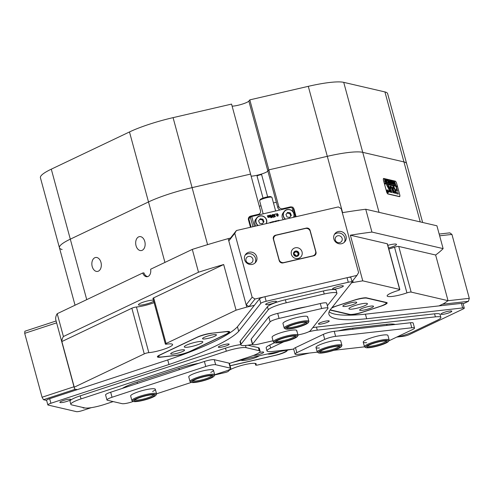 <?xml version="1.0" encoding="UTF-8"?>
<svg xmlns="http://www.w3.org/2000/svg" width="494" height="494" viewBox="0 0 494 494"><rect width="100%" height="100%" fill="white"/><g stroke="black" fill="none" stroke-linecap="round" stroke-linejoin="round"><path stroke-width="0.74" d="M100.967 262.37A7.04 4.705 -96.4 0 0 95.799 257.46A7.04 4.705 -96.4 0 0 92.205 266.538A7.04 4.705 -96.4 0 0 97.374 271.447A7.04 4.705 -96.4 0 0 100.967 262.37M144.791 241.51A7.04 4.705 -96.4 0 0 139.623 236.601A7.04 4.705 -96.4 0 0 136.029 245.685A7.04 4.705 -96.4 0 0 141.198 250.588A7.04 4.705 -96.4 0 0 144.791 241.51M265.834 172.387A9.596 1.606 -15.2 0 1 251.131 176.136A9.596 1.606 -15.2 0 0 260.721 174.283A9.596 1.606 -15.2 0 0 267.872 171.072A9.596 1.606 -15.2 0 1 265.834 172.387M214.705 374.965L224.869 372.612A3.199 0.537 164.8 0 0 228.494 371.161A14.394 2.408 -15.2 0 1 231.717 368.919A14.394 2.408 -15.2 0 1 246.815 364.189A14.394 2.408 -15.2 0 1 256.232 363.948A14.394 2.408 -15.2 0 1 255.75 364.85A3.199 0.537 164.8 0 0 255.645 365.054A3.199 0.537 164.8 0 0 258.189 364.899L309.324 353.062M438.968 305.903L443.945 303.532A199.903 33.419 164.8 0 0 448.033 300.667L411.15 292.09A3.199 0.537 164.8 0 0 406.933 292.886A14.394 2.408 -15.2 0 1 387.148 295.962A14.394 2.408 -15.2 0 1 390.408 293.38A14.394 2.408 -15.2 0 1 397.528 290.7A3.199 0.537 164.8 0 0 399.831 289.533A3.199 0.537 164.8 0 0 399.652 289.422L362.763 280.845A199.903 33.419 164.8 0 0 353.229 282.451L352.753 280.697M406.933 292.886L394.533 247.241A14.394 2.408 -15.2 0 1 388.815 248.982M153.702 301.186A8.157 1.365 -15.2 0 1 152.337 301.964A8.157 1.365 -15.2 0 1 143.779 304.65A8.157 1.365 -15.2 0 1 138.444 304.779A8.157 1.365 -15.2 0 1 140.29 303.322A8.157 1.365 -15.2 0 1 153.424 300.161M387.827 245.351A8.157 1.365 -15.2 0 1 396.509 244.4A8.157 1.365 -15.2 0 1 394.663 245.864A8.157 1.365 -15.2 0 1 388.537 247.976M57.211 313.696L63.411 336.519A199.903 33.419 164.8 0 0 61.861 341.552L74.261 387.197A199.903 33.419 164.8 0 0 74.458 388.482L55.853 320.007A199.903 33.419 -15.2 0 1 57.211 313.696L142.717 272.997A6.397 4.279 -96.4 0 0 147.175 276.714A6.397 4.279 -96.4 0 0 150.621 269.236L192.302 249.396A199.903 33.419 -15.2 0 1 228.172 238.627L246.778 307.095A199.903 33.419 164.8 0 0 236.076 310.176L223.677 264.531A199.903 33.419 164.8 0 0 198.508 272.219L192.302 249.396M147.762 276.584A6.397 4.279 -96.4 0 1 143.896 272.867L142.717 272.997M75.045 305.212L59.434 247.753A47.974 8.021 -15.2 0 1 70.302 239.164A47.974 8.021 164.8 0 0 59.434 247.753A47.974 8.021 164.8 0 0 62.145 249.489M164.934 262.425L148.503 201.941A47.974 8.021 -15.2 0 1 192.092 187.634A47.974 8.021 164.8 0 0 148.503 201.941L70.302 239.164L86.734 299.642M59.434 247.753L40.422 177.766A47.974 8.021 -15.2 0 1 51.29 169.17L70.302 239.164L148.503 201.941L129.484 131.947A47.974 8.021 -15.2 0 1 173.073 117.64L231.556 104.098L250.575 174.092L192.092 187.634L250.575 174.092L260.492 210.611A3.199 3.075 38.3 0 1 259.961 213.297L259.01 214.501A3.199 3.075 -141.7 0 1 258.615 214.915M280.191 209.919A3.199 3.075 -141.7 0 1 277.789 207.591L278.746 206.387L268.822 169.868L267.872 171.072L248.853 101.079A9.596 1.606 -15.2 0 1 241.702 104.296A9.596 1.606 -15.2 0 1 232.112 106.148M342.601 212.63L308.287 86.339L249.803 99.874L268.822 169.868L327.306 156.326A47.974 8.021 -15.2 0 1 362.732 152.343L403.944 161.921A47.974 8.021 -15.2 0 1 406.648 163.65A47.974 8.021 164.8 0 0 403.944 161.921L362.732 152.343A47.974 8.021 164.8 0 0 327.306 156.326L268.822 169.868L267.872 171.072L277.789 207.591M263.166 213.859L259.603 200.731A6.397 1.068 164.8 0 1 259.64 200.527A6.397 1.068 164.8 0 1 259.659 200.496A6.397 1.068 164.8 0 1 265.562 198.001A6.397 1.068 164.8 0 1 271.811 197.223A6.397 1.068 164.8 0 1 271.947 197.372L275.64 210.969M273.454 202.935L276.344 202.262M259.301 206.208L260.986 205.819M250.18 217.218L249.723 217.323A3.199 3.075 38.3 0 0 248.599 217.842M257.664 215.131L258.282 214.359L250.674 216.119L249.723 217.323M258.282 214.359A3.199 3.075 38.3 0 0 259.961 213.297M250.674 216.119A3.199 3.075 -141.7 0 0 248.463 219.867L250.477 227.277M448.033 300.667L435.634 255.015A199.903 33.419 164.8 0 0 443.124 248.612L436.918 225.789L365.733 209.246L371.933 232.069A199.903 33.419 164.8 0 0 350.363 235.2L362.763 280.845M342.311 212.679A199.903 33.419 -15.2 0 1 365.733 209.246M74.458 388.482A199.903 33.419 164.8 0 0 74.637 389.031L77.262 389.643M228.172 238.627L230.457 238.096L236.441 230.525L234.78 233.341L252.144 297.246L255.046 299L356.934 275.411L358.595 272.595L341.231 208.69L338.328 206.937L236.441 230.525M198.508 272.219L63.411 336.519M236.076 310.176L166.083 343.497A3.199 0.537 164.8 0 0 165.354 344.065A3.199 0.537 164.8 0 0 166.676 344.151A14.394 2.408 -15.2 0 1 172.604 344.516A14.394 2.408 -15.2 0 1 164.286 349.104A14.394 2.408 -15.2 0 1 148.824 352.648A3.199 0.537 164.8 0 0 144.26 353.883L131.861 308.231L61.861 341.552M131.861 308.231A3.199 0.537 -15.2 0 1 136.418 307.002L148.824 352.648M154.103 302.649A14.394 2.408 -15.2 0 1 136.418 307.002M165.354 344.065L152.955 298.419A3.199 0.537 -15.2 0 1 153.677 297.851L166.083 343.497M223.677 264.531L153.677 297.851M443.124 248.612L371.933 232.069M399.652 289.422L387.247 243.77L350.363 235.2M387.247 243.77A3.199 0.537 -15.2 0 1 387.426 243.888L399.831 289.533M394.533 247.241A3.199 0.537 -15.2 0 1 398.744 246.444L411.15 292.09M435.634 255.015L398.744 246.444M226.326 331.56A9.917 1.655 -15.2 0 1 229.506 331.665A9.917 1.655 -15.2 0 1 227.475 333.678L189.628 351.691A9.917 1.655 -15.2 0 1 176.136 355.452L160.778 357.181A9.917 1.655 -15.2 0 1 157.45 356.532A9.917 1.655 -15.2 0 1 159.63 355.062L197.477 337.05A9.917 1.655 -15.2 0 1 210.975 333.289L226.326 331.56M255.046 299L249.062 306.57L254.379 305.335L246.778 307.095M144.26 353.883L74.261 387.197M331.974 307.62A9.917 1.655 -15.2 0 1 335.506 306.286L354.396 300.08A9.917 1.655 -15.2 0 1 366.659 297.882L386.604 302.519A9.917 1.655 -15.2 0 1 386.95 302.643A9.917 1.655 -15.2 0 1 380.849 306.231L361.96 312.43A9.917 1.655 -15.2 0 1 349.696 314.629L330.041 310.065M353.229 282.451L351.561 282.84M287.594 350.085L286.921 350.938A9.917 1.655 -15.2 0 1 275.806 355.254L230.093 365.838M386.438 191.351A2.556 0.747 71.8 0 0 387.938 193.981L399.485 196.661A2.556 0.747 71.8 0 0 399.621 196.661A2.556 0.747 71.8 0 0 399.665 194.426L396.768 183.774A2.556 0.747 71.8 0 0 395.268 181.144L383.727 178.458A2.556 0.747 71.8 0 0 383.585 178.464A2.556 0.747 71.8 0 0 383.548 180.699L386.493 191.363A2.396 0.704 71.8 0 0 387.901 193.827L399.442 196.513A2.396 0.704 71.8 0 0 399.572 196.507A2.396 0.704 71.8 0 0 399.615 194.414L397.546 186.806L384.425 183.756L386.493 191.363M278.746 206.387A3.199 3.075 38.3 0 0 282.611 208.721L282 209.499M289.601 207.739L290.213 206.961L282.611 208.721M290.213 206.961A3.199 3.075 -141.7 0 1 292.195 207.147M293.041 207.671A3.199 3.075 -141.7 0 1 294.084 209.302L293.64 209.864M296.097 216.718L294.084 209.302M385.511 303.896A9.596 1.606 164.8 0 0 386.771 302.655A9.596 1.606 164.8 0 0 386.716 302.544M228.364 332.752A9.596 1.606 164.8 0 0 229.327 331.678A9.596 1.606 164.8 0 0 229.272 331.573M157.605 356.328A9.596 1.606 164.8 0 0 157.611 356.452A9.596 1.606 164.8 0 0 159.093 356.89M267.804 353.914A7.194 1.204 164.8 0 0 273.472 353.488A7.194 1.204 164.8 0 0 279.567 351.549M241.134 360.151A9.596 1.606 164.8 0 0 248.735 359.638A9.596 1.606 164.8 0 0 259.115 355.816M230.074 365.758L274.213 355.538A11.195 1.871 164.8 0 0 286.767 350.666L287.162 350.16M356.316 302.161A7.194 1.204 164.8 0 0 349.011 303.273A7.194 1.204 164.8 0 0 342.885 305.965A7.194 1.204 164.8 0 0 343.244 306.453A7.194 1.204 164.8 0 0 351.709 304.996A7.194 1.204 164.8 0 0 356.569 302.248A7.194 1.204 164.8 0 0 356.316 302.161M373.112 306.064A7.194 1.204 164.8 0 0 365.807 307.175A7.194 1.204 164.8 0 0 359.675 309.874A7.194 1.204 164.8 0 0 360.033 310.356A7.194 1.204 164.8 0 0 368.505 308.898A7.194 1.204 164.8 0 0 373.365 306.15A7.194 1.204 164.8 0 0 373.112 306.064M366.894 303.396A9.596 1.606 164.8 0 0 356.372 305.107A9.596 1.606 164.8 0 0 348.918 308.775A9.596 1.606 164.8 0 0 349.462 309.121A9.596 1.606 164.8 0 0 359.984 307.41A9.596 1.606 164.8 0 0 367.437 303.742A9.596 1.606 164.8 0 0 366.894 303.396M330.27 309.775A11.195 1.871 164.8 0 0 330.764 309.985L349.554 314.357A11.195 1.871 164.8 0 0 363.399 311.868L379.089 306.718A11.195 1.871 164.8 0 0 386.222 302.927A11.195 1.871 164.8 0 0 385.586 302.526L366.801 298.16A11.195 1.871 164.8 0 0 352.957 300.642L337.266 305.792A11.195 1.871 164.8 0 0 331.542 308.17M172.307 352.555A7.194 1.204 164.8 0 0 170.72 353.618A7.194 1.204 164.8 0 0 174.833 353.828A7.194 1.204 164.8 0 0 182.934 351.358A7.194 1.204 164.8 0 0 184.41 349.9A7.194 1.204 164.8 0 0 179.285 350.308A7.194 1.204 164.8 0 0 172.307 352.555M204.176 337.383A7.194 1.204 164.8 0 0 202.589 338.446A7.194 1.204 164.8 0 0 206.702 338.662A7.194 1.204 164.8 0 0 214.804 336.186A7.194 1.204 164.8 0 0 216.279 334.728A7.194 1.204 164.8 0 0 211.154 335.136A7.194 1.204 164.8 0 0 204.176 337.383M186.466 345.17A9.596 1.606 164.8 0 0 184.293 346.887A9.596 1.606 164.8 0 0 190.573 346.726A9.596 1.606 164.8 0 0 200.638 343.571A9.596 1.606 164.8 0 0 202.812 341.854A9.596 1.606 164.8 0 0 196.538 342.015A9.596 1.606 164.8 0 0 186.466 345.17M211.975 333.283A11.195 1.871 164.8 0 0 196.736 337.532L161.081 354.501A11.195 1.871 164.8 0 0 158.549 356.507A11.195 1.871 164.8 0 0 162.378 356.89L175.135 355.458A11.195 1.871 164.8 0 0 190.369 351.209L226.024 334.234A11.195 1.871 164.8 0 0 228.561 332.234A11.195 1.871 164.8 0 0 224.727 331.851L211.945 333.178M293.208 212.074L291.886 207.208L251.736 216.508L254.416 226.363M270.706 216.718L269.582 217.212L269.051 216.952L268.545 217.453L267.34 215.804L268.174 215.612L268.637 217.199L269.008 216.835L268.39 215.563L269.224 215.372L269.693 216.952L270.064 216.613L269.44 215.322L270.274 215.131L270.706 216.718L270.101 217.175L270.008 216.835M269.891 217.014L267.964 217.341L267.34 215.804M268.557 217.304L268.927 216.94L268.39 215.563M269.792 216.959L269.44 215.322M273.911 217.057L273.244 217.212L271.064 215.625L271.959 217.508L271.052 217.718L270.693 214.989L273.065 216.638L272.151 214.692L273.059 214.482L273.306 216.81L273.83 217.156L273.163 217.311L271.113 215.829M271.959 217.508L271.033 217.644M270.971 217.817L270.693 214.989M272.929 216.539L272.151 214.692M273.077 214.557L272.7 214.841M274.899 216.681L275.473 216.156L274.837 216.965L274.306 216.872L274.3 215.915L273.645 215.347L273.837 214.519M275.393 216.261L274.837 216.965L275.393 216.261M275.473 216.156L274.917 216.86L274.386 216.767L274.38 215.81L273.725 215.248L273.781 214.618L274.979 214.205L273.874 215.069M274.979 214.205L273.954 214.964L274.843 215.452L274.343 216.353M275.738 214.143L275.3 214.242L275.738 214.143M278.023 216.063L277.078 216.125L276.517 215.174L276.973 213.624M277.054 213.519L278.215 214.655L278.073 215.995L277.165 216.02L276.597 215.069L277.054 213.519L276.671 213.816M277.239 221.084L277.381 220.639L277.708 220.972M278.511 220.96L278.023 220.577L279.011 220.262L278.653 220.614M276.016 221.54L275.541 221.201M276.097 221.436L275.609 221.046L276.696 220.799L276.344 221.151M275.041 221.75L274.676 221.349L275.578 221.059L275.3 221.695M273.275 222.201L272.7 221.818M273.355 222.096L272.781 221.707L273.806 221.466L273.528 221.868M270.663 222.924L269.878 222.461L270.848 222.337M271.941 222.43L271.78 221.936L272.7 221.72L272.12 222.473M252.928 226.709L250.304 217.064L248.834 218.922L251.069 227.141M250.304 217.064L251.736 216.508M291.886 207.208L292.886 207.202M277.301 221.065L277.381 220.639M276.714 220.867L276.461 221.349M279.03 220.336L278.777 220.818M278.597 220.855L278.042 220.645M275.121 221.652L274.763 221.244M272.565 221.874L272.2 222.374L272.565 221.874M271.089 222.17L271.064 222.621M270.749 222.819L269.897 222.535M277.844 214.692L277.474 213.84L277.078 213.63L276.819 214.124L277.535 216.069L277.931 215.921L277.844 214.692L276.998 213.735L276.733 214.223M277.739 216.094L277.758 214.797M276.998 213.735L276.819 214.124M275.819 214.038L275.658 214.303L275.541 213.871M274.979 216.576L275.399 216.137L274.979 216.576L274.423 216.255L274.862 215.526L274.423 216.255M273.954 214.964L274.207 214.458M285.328 219.206A5.595 5.385 -141.7 0 1 284.235 211.481L283.173 212.828A5.595 5.385 38.3 0 0 283.352 219.669M285.964 214.476L287.008 216.996L289.7 217.434L291.343 215.365L290.293 212.846L287.607 212.401L285.964 214.476L287.607 212.401M290.799 216.051L289.75 213.538L287.063 213.093M289.75 213.538L290.293 212.846M257.954 225.548A5.595 5.385 -141.7 0 1 256.861 217.823L255.799 219.163A5.595 5.385 38.3 0 0 255.978 226.005M258.59 220.812L259.634 223.331L262.326 223.776L263.969 221.701L262.925 219.182L260.233 218.743L258.59 220.812L260.233 218.743M263.426 222.386L262.376 219.873L259.69 219.429M262.376 219.873L262.925 219.182M263.03 198.1L257.053 176.099A2.396 0.401 -15.2 0 1 257.071 176.012A2.396 0.401 -15.2 0 1 259.486 175.018A2.396 0.401 -15.2 0 1 261.678 174.839L267.662 196.847M260.19 199.607A5.595 0.939 -15.2 0 1 260.202 199.582A5.595 0.939 -15.2 0 1 260.221 199.557A5.595 0.939 -15.2 0 1 265.383 197.372A5.595 0.939 -15.2 0 1 270.848 196.692L271.811 197.223M387.142 191.227A1.439 0.42 71.8 0 0 388.068 192.709A1.439 0.42 71.8 0 0 388.086 191.45A1.439 0.42 71.8 0 0 387.166 189.974A1.439 0.42 71.8 0 0 387.142 191.227M388.142 191.462A1.599 0.469 71.8 0 0 387.117 189.82A1.599 0.469 71.8 0 0 387.092 191.215A1.599 0.469 71.8 0 0 388.117 192.858A1.599 0.469 71.8 0 0 388.142 191.462M386.759 185.225L388.895 189.183L388.685 191.66L389.278 192.005L389.643 188.659L388.877 185.676L388.408 185.565L388.976 188.319L387.321 185.281L386.759 185.225M392.989 189.665A3.6 1.05 71.8 0 0 394.941 193.302L394.564 191.851A2.081 0.605 -108.2 0 1 393.49 189.782A2.081 0.605 -108.2 0 1 393.508 187.967L393.094 186.51A3.6 1.05 71.8 0 0 393.045 186.522A3.6 1.05 71.8 0 0 392.989 189.665M394.829 193.228L394.422 191.9A2.081 0.605 -108.2 0 1 393.341 189.826A2.081 0.605 -108.2 0 1 393.366 188.016L392.965 186.559M388.531 180.39L389.186 183.317L388.864 183.243L388.512 180.267L389.84 183.465L389.445 183.379L388.438 180.421M388.056 182.663L388.099 181.817L387.043 179.964L388.173 181.656L387.629 180.1L388.018 180.193L388.846 183.237L388.457 183.144L388.185 181.706L388.303 183.113L387.944 182.947M387.481 180.149L387.562 180.538M387.302 182.274L387.463 182.916L386.703 182.737L386.067 179.742L386.462 179.835L387.123 182.718L387.277 182.28M386.956 182.7L387.321 182.731M386.222 181.212L386.178 182.657L385.308 181.008L385.339 179.532L386.086 181.255M397.374 186.763L397.337 186.04L384.221 182.996L383.554 180.724M397.337 186.04L396.719 183.762A2.396 0.704 71.8 0 0 395.311 181.298L383.764 178.612A2.396 0.704 71.8 0 0 383.634 178.618A2.396 0.704 71.8 0 0 383.597 180.711M384.715 181.502L384.974 180.847L384.449 179.365L384.845 179.458L385.672 182.496L384.715 181.502M390.39 182.181L390.346 183.626L389.476 181.971L389.507 180.501L390.254 182.224M390.766 183.052L391.31 183.688L390.384 180.742L390.779 180.835L391.606 183.879L390.933 183.725L390.766 183.052M390.791 182.342L390.773 182.737M392.217 183.941L391.532 180.971L392.267 182.873L391.983 181.076L393.23 184.256L392.119 181.786L392.81 184.157L391.711 181.712L392.143 183.892M393.514 184.243L392.829 181.273L393.564 183.175L393.28 181.378L394.527 184.558L393.415 182.088L394.107 184.46L393.008 182.014L393.44 184.194M394.811 184.546L394.126 181.576L394.86 183.472L394.576 181.681L395.824 184.861L394.718 182.391L395.404 184.762L394.305 182.317L394.737 184.497M396.207 192.339L396.577 193.71L398.275 194.093L397.966 192.746L396.188 192.345M391.137 187.479A1.599 0.469 -108.2 0 1 391.964 189.072L393.063 192.888L393.422 192.802L392.44 189.183A3.038 0.889 71.8 0 0 390.785 186.108L391.137 187.479M390.865 188.813A1.599 0.469 -108.2 0 1 390.878 187.424L390.488 186.04A3.038 0.889 71.8 0 0 390.439 186.053A3.038 0.889 71.8 0 0 390.39 188.708L391.489 192.524L391.847 192.438L390.717 188.862A1.599 0.469 -108.2 0 1 390.735 187.467L390.359 186.096M394.829 191.913L395.243 193.37A3.6 1.05 71.8 0 0 395.293 193.358A3.6 1.05 71.8 0 0 395.33 190.134A3.6 1.05 71.8 0 0 393.397 186.578L393.774 188.029A2.081 0.605 -108.2 0 1 394.848 190.097A2.081 0.605 -108.2 0 1 394.829 191.913M390.624 192.327L390.118 190.239L389.649 189.962L390.167 192.049L390.624 192.327M396.775 189.764L395.83 189.715L396.213 190.912L397.565 191.227L396.596 187.473L396.139 187.189L396.775 189.764L395.811 189.622M387.333 190.937L387.728 191.45L387.679 190.696L388.13 192.37L387.333 190.937M397.442 191.197L396.108 187.263M390.513 192.296L389.63 190.036M395.225 193.364A3.6 1.05 71.8 0 0 395.181 190.184A3.6 1.05 71.8 0 0 393.366 186.701M391.717 192.58L390.717 188.862M393.292 192.944L392.292 189.227A3.038 0.889 71.8 0 0 390.754 186.232M386.734 185.089L388.976 188.319M389.173 191.987L389.5 188.708L388.389 185.472M398.17 194.074L397.824 192.796L396.176 192.413M387.636 191.542L387.506 191.9M387.938 192.215L387.722 191.511L387.802 192.277M387.568 191.882L387.722 191.511M397.195 186.09L384.19 183.07M384.653 180.798L384.974 180.847M384.523 179.464L384.845 179.458M385.246 181.965L385.505 182.286M385.215 182.317L385.005 180.965L384.727 181.564M384.733 181.557L385.277 182.286M384.875 180.89L384.869 181.514M386.24 182.385L386.03 182.706M385.777 182.206L386.271 182.274L385.326 179.655M385.314 181.032L385.863 182.175M385.376 179.655L385.45 180.983M386.487 182.416L386.858 182.657M386.141 179.841L386.462 179.835M387.074 180.057L387.457 180.063M387.697 180.199L388.018 180.193M389.414 182.934L389.785 183.373M390.408 183.354L390.198 183.675M389.945 183.175L390.439 183.243L389.5 180.625M389.482 181.996L390.032 183.144M389.544 180.625L389.618 181.953M390.958 183.688L391.31 183.688M390.451 180.841L390.779 180.835M332.641 288.694A5.595 0.939 164.8 0 0 332.598 288.755A5.595 0.939 164.8 0 0 337.149 288.638A5.595 0.939 164.8 0 0 343.287 286.23A5.595 0.939 164.8 0 0 343.244 285.865A5.595 0.939 164.8 0 0 337.859 286.52A5.595 0.939 164.8 0 0 332.641 288.694M265.729 304.187A5.595 0.939 164.8 0 0 265.686 304.248A5.595 0.939 164.8 0 0 270.237 304.125A5.595 0.939 164.8 0 0 276.374 301.723A5.595 0.939 164.8 0 0 276.331 301.352A5.595 0.939 164.8 0 0 270.947 302.013A5.595 0.939 164.8 0 0 265.729 304.187M441.08 313.9A5.595 0.939 164.8 0 0 441.037 313.956A5.595 0.939 164.8 0 0 445.588 313.838A5.595 0.939 164.8 0 0 451.726 311.43A5.595 0.939 164.8 0 0 451.683 311.066A5.595 0.939 164.8 0 0 446.298 311.726A5.595 0.939 164.8 0 0 441.08 313.9M59.953 402.135A5.595 0.939 164.8 0 0 59.91 402.196A5.595 0.939 164.8 0 0 64.461 402.073A5.595 0.939 164.8 0 0 70.599 399.671A5.595 0.939 164.8 0 0 70.556 399.306A5.595 0.939 164.8 0 0 65.171 399.961A5.595 0.939 164.8 0 0 59.953 402.135M83.035 407.519A5.595 0.939 164.8 0 0 83.004 407.562A5.595 0.939 164.8 0 0 84.826 407.933M397.262 337.019L402.882 336.383A4.798 0.803 164.8 0 0 409.415 334.562L463.193 308.966A4.798 0.803 164.8 0 0 464.212 308.305A4.798 0.803 164.8 0 0 464.28 308.108A4.798 0.803 164.8 0 0 462.637 307.941L366.671 318.735L365.43 314.172A119.943 20.05 -15.2 0 1 329.121 311.776M218.41 346.911A5.595 0.939 164.8 0 0 218.367 346.973A5.595 0.939 164.8 0 0 222.918 346.85A5.595 0.939 164.8 0 0 229.049 344.448A5.595 0.939 164.8 0 0 229.012 344.077A5.595 0.939 164.8 0 0 223.628 344.738A5.595 0.939 164.8 0 0 218.41 346.911M253.515 355.421A5.595 0.939 164.8 0 0 259.128 354.439A5.595 0.939 164.8 0 0 263.592 352.475A5.595 0.939 164.8 0 0 263.555 352.105A5.595 0.939 164.8 0 0 259.362 352.469M318.5 323.737A5.595 0.939 164.8 0 0 318.457 323.798A5.595 0.939 164.8 0 0 323.008 323.675A5.595 0.939 164.8 0 0 329.146 321.273A5.595 0.939 164.8 0 0 329.103 320.909A5.595 0.939 164.8 0 0 323.718 321.563A5.595 0.939 164.8 0 0 318.5 323.737M366.671 318.735A119.943 20.05 164.8 0 1 328.936 314.277A119.943 20.05 164.8 0 1 329.93 310.201L352.031 282.241A4.798 0.803 164.8 0 0 352.099 282.037A4.798 0.803 164.8 0 0 348.289 282.259L266.167 301.272A4.798 0.803 164.8 0 0 260.789 303.365L238.688 331.326A119.943 20.05 164.8 0 1 168.973 364.51L50.907 403.265A4.798 0.803 164.8 0 0 47.85 404.889A4.798 0.803 164.8 0 0 48.122 405.061L76.459 411.65A4.798 0.803 164.8 0 0 82.393 410.582L91.297 407.661M293.238 349.141A119.943 20.05 164.8 0 0 232.618 362.38M47.85 404.889L46.609 400.325A4.798 0.803 -15.2 0 1 49.666 398.701L50.907 403.265M260.789 303.365L259.548 298.796L237.447 326.762A119.943 20.05 -15.2 0 1 167.738 359.941L49.666 398.701M259.548 298.796A4.798 0.803 -15.2 0 1 264.926 296.709L266.167 301.272M348.289 282.259L347.047 277.696L264.926 296.709M347.047 277.696A4.798 0.803 -15.2 0 1 350.864 277.474L352.099 282.037M462.637 307.941L461.396 303.378L365.43 314.172M461.396 303.378A4.798 0.803 -15.2 0 1 463.039 303.544L464.28 308.108M168.973 364.51L167.738 359.941M238.688 331.326L237.447 326.762M77.274 389.636L75.434 389.21L43.472 399.708L42.064 397.238L24.7 333.333L24.867 331.233L56.118 320.976M46.64 400.443L43.472 399.708M56.625 322.854L24.7 333.333M42.064 397.238L73.989 386.759M298.617 253.243A2.556 2.458 38.3 0 0 295.523 251.372A2.556 2.458 38.3 0 0 293.751 254.373A2.556 2.458 38.3 0 0 296.845 256.244A2.556 2.458 38.3 0 0 298.617 253.243M297.987 253.49A2.001 1.92 38.3 0 0 294.523 252.687A2.001 1.92 38.3 0 0 295.715 255.83A2.001 1.92 38.3 0 0 297.987 253.49M296.023 255.873A2.001 1.92 38.3 0 0 294.208 254.441M346.041 236.206A6.397 6.15 38.3 0 0 334.938 233.65A6.397 6.15 38.3 0 0 338.748 243.696A6.397 6.15 38.3 0 0 346.041 236.206M344.281 242.319A6.397 6.15 38.3 0 0 334.376 234.489M342.126 238.404A3.6 3.458 38.3 0 0 335.883 236.966A3.6 3.458 38.3 0 0 338.026 242.616A3.6 3.458 38.3 0 0 342.126 238.404M256.769 256.874A6.397 6.15 38.3 0 0 245.672 254.311A6.397 6.15 38.3 0 0 249.482 264.364A6.397 6.15 38.3 0 0 256.769 256.874M255.015 262.987A6.397 6.15 38.3 0 0 245.11 255.157M252.86 259.072A3.6 3.458 38.3 0 0 246.617 257.633A3.6 3.458 38.3 0 0 248.76 263.283A3.6 3.458 38.3 0 0 252.86 259.072M234.78 233.341L228.796 240.911L246.16 304.817L252.144 297.246M352 281.654L356.934 275.411M275.541 235.224A3.199 3.075 38.3 0 0 273.324 238.973L279.196 260.579A3.199 3.075 38.3 0 0 283.062 262.913L313.783 255.806A3.199 3.075 38.3 0 0 315.993 252.057L310.127 230.451A3.199 3.075 38.3 0 0 306.255 228.111L275.541 235.224L275.053 235.836M228.796 240.911L230.457 238.096M249.062 306.57L246.16 304.817M274.942 235.922A3.199 3.075 38.3 0 0 273.608 236.645M315.166 255.065A3.199 3.075 38.3 0 0 315.555 253.36M439.166 234.051L449.824 232.853L451.936 234.422L469.3 298.327L468.423 301.321L463.125 303.847M451.936 234.422L439.641 235.805M447.947 300.729L469.3 298.327M468.423 301.321L442.445 304.242L438.956 305.903M295.282 247.797A5.595 5.385 38.3 0 0 291.404 254.354A5.595 5.385 38.3 0 0 298.172 258.448A5.595 5.385 38.3 0 0 302.05 251.891A5.595 5.385 38.3 0 0 295.282 247.797M295.529 251.057A2.797 2.692 38.3 0 0 293.967 255.163A2.797 2.692 38.3 0 0 298.444 255.46A2.797 2.692 38.3 0 0 295.529 251.057M298.413 255.503A2.797 2.692 38.3 0 0 295.461 251.143A2.797 2.692 38.3 0 0 294.023 252.033M305.385 228.475A3.995 3.847 -141.7 0 1 310.22 231.396L315.598 251.18A3.995 3.847 -141.7 0 1 312.826 255.861L283.933 262.549A3.995 3.847 -141.7 0 1 279.098 259.628L273.725 239.849A3.995 3.847 -141.7 0 1 276.492 235.163L305.385 228.475M314.931 254.54L314.388 255.225A3.995 3.847 -141.7 0 1 313.832 255.793M273.219 238.355A3.995 3.847 -141.7 0 1 273.849 237.176L274.392 236.49M365.708 347.541A11.992 2.007 164.8 0 0 378.688 345.732A11.992 2.007 164.8 0 0 388.519 341.342A11.992 2.007 164.8 0 0 375.36 342.496A11.992 2.007 164.8 0 0 365.708 347.541L364.745 347.01A12.795 2.137 -15.2 0 1 364.473 346.708A12.795 2.137 -15.2 0 1 375.039 341.632A12.795 2.137 -15.2 0 1 389.161 340.002L387.92 335.432A12.795 2.137 164.8 0 0 383.542 334.994A12.795 2.137 164.8 0 0 370.111 338.242A12.795 2.137 164.8 0 0 363.232 342.144A12.795 2.137 164.8 0 0 366.69 342.669M318.463 352.858A11.992 2.007 164.8 0 0 336.266 349.437A11.992 2.007 164.8 0 0 341.28 346.658A11.992 2.007 164.8 0 0 335.846 346.059A11.992 2.007 164.8 0 0 323.298 349.419A11.992 2.007 164.8 0 0 318.463 352.858L317.506 352.321A12.795 2.137 -15.2 0 1 317.228 352.024A12.795 2.137 -15.2 0 1 322.662 348.653A12.795 2.137 -15.2 0 1 335.123 345.226A12.795 2.137 -15.2 0 1 341.922 345.312L340.681 340.749A12.795 2.137 164.8 0 0 336.303 340.31A12.795 2.137 164.8 0 0 322.872 343.558A12.795 2.137 164.8 0 0 315.987 347.455A12.795 2.137 164.8 0 0 319.445 347.986M295.029 354.087L293.664 349.067A7.997 1.334 -15.2 0 1 295.48 347.634L323.36 334.358A7.997 1.334 -15.2 0 1 334.247 331.326L410.421 322.755A7.997 1.334 -15.2 0 1 413.157 323.033L414.522 328.053A7.997 1.334 164.8 0 0 411.786 327.775L335.611 336.346A7.997 1.334 164.8 0 0 324.725 339.384L296.838 352.654A7.997 1.334 164.8 0 0 295.029 354.087A7.997 1.334 164.8 0 0 297.765 354.359L317.302 352.16M333.839 350.302L364.541 346.85M388.803 340.866L412.712 329.486A7.997 1.334 164.8 0 0 414.522 328.053M307.478 317.321A12.795 2.137 164.8 0 0 307.657 316.784A12.795 2.137 164.8 0 0 296.122 317.71A12.795 2.137 164.8 0 0 283.142 322.953A12.795 2.137 164.8 0 0 282.963 323.49L284.204 328.053A12.795 2.137 -15.2 0 1 297.036 322.36A12.795 2.137 -15.2 0 1 308.898 321.347A12.795 2.137 -15.2 0 1 308.812 321.742L308.256 322.687A11.992 2.007 164.8 0 0 297.209 323.267A11.992 2.007 164.8 0 0 285.439 328.887A11.992 2.007 164.8 0 0 296.307 327.652A11.992 2.007 164.8 0 0 308.256 322.687M296.598 331.085A12.795 2.137 164.8 0 0 296.777 330.548A12.795 2.137 164.8 0 0 285.242 331.474A12.795 2.137 164.8 0 0 272.268 336.717A12.795 2.137 164.8 0 0 272.083 337.254L273.324 341.817A12.795 2.137 -15.2 0 1 283.76 336.778A12.795 2.137 -15.2 0 1 298.018 335.111A12.795 2.137 -15.2 0 1 297.931 335.506L297.376 336.451A11.992 2.007 164.8 0 0 284.087 337.649A11.992 2.007 164.8 0 0 274.559 342.651A11.992 2.007 164.8 0 0 287.669 340.804A11.992 2.007 164.8 0 0 297.376 336.451M252.459 344.423L251.094 339.403A7.997 1.334 -15.2 0 1 251.205 339.069L268.748 316.87A7.997 1.334 -15.2 0 1 277.708 313.387L320.291 303.532A7.997 1.334 -15.2 0 1 326.645 303.155L328.01 308.176A7.997 1.334 164.8 0 0 321.656 308.552L279.073 318.414A7.997 1.334 164.8 0 0 270.113 321.89L252.57 344.09A7.997 1.334 164.8 0 0 252.459 344.423A7.997 1.334 164.8 0 0 258.813 344.046L273.034 340.755M297.981 334.981L301.396 334.191A7.997 1.334 164.8 0 0 310.356 330.708L327.899 308.515A7.997 1.334 164.8 0 0 328.01 308.176M152.627 391.483A12.795 2.137 164.8 0 0 155.344 389.278A12.795 2.137 164.8 0 0 138.802 391.662A12.795 2.137 164.8 0 0 130.651 395.99L131.892 400.554A12.795 2.137 -15.2 0 1 135.615 397.886A12.795 2.137 -15.2 0 1 148.787 393.94A12.795 2.137 -15.2 0 1 156.586 393.848A12.795 2.137 -15.2 0 1 156.499 394.243L155.943 395.188A11.992 2.007 164.8 0 0 149.608 394.743A11.992 2.007 164.8 0 0 136.363 398.602A11.992 2.007 164.8 0 0 133.127 401.387A11.992 2.007 164.8 0 0 141.111 400.825A11.992 2.007 164.8 0 0 152.523 397.318A11.992 2.007 164.8 0 0 155.943 395.188M210.747 372.408A12.795 2.137 164.8 0 0 213.464 370.204A12.795 2.137 164.8 0 0 196.921 372.581A12.795 2.137 164.8 0 0 188.77 376.91L190.011 381.473A12.795 2.137 -15.2 0 1 199.304 376.78A12.795 2.137 -15.2 0 1 214.705 374.767A12.795 2.137 -15.2 0 1 214.618 375.168L214.063 376.113A11.992 2.007 164.8 0 0 199.7 377.626A11.992 2.007 164.8 0 0 191.246 382.307A11.992 2.007 164.8 0 0 205.424 380.139A11.992 2.007 164.8 0 0 214.063 376.113M106.951 399.961L105.586 394.941A7.997 1.334 -15.2 0 1 110.681 392.23L204.399 361.466A7.997 1.334 -15.2 0 1 214.285 359.694L228.981 363.109A7.997 1.334 -15.2 0 1 229.432 363.399L230.797 368.419A7.997 1.334 164.8 0 0 230.346 368.129L215.65 364.714A7.997 1.334 164.8 0 0 205.763 366.492L112.045 397.256A7.997 1.334 164.8 0 0 106.951 399.961A7.997 1.334 164.8 0 0 107.402 400.251L122.098 403.666A7.997 1.334 164.8 0 0 131.984 401.888L133.287 401.461M214.692 374.736L225.702 371.124A7.997 1.334 164.8 0 0 230.797 368.419M156.573 393.817L191.406 382.381M327.355 305.761L336.71 293.924A15.993 2.674 164.8 0 0 336.933 293.251L336.111 290.206A15.993 2.674 164.8 0 0 323.397 290.96L285.378 299.765A15.993 2.674 164.8 0 0 267.452 306.725L240.251 341.138A15.993 2.674 164.8 0 0 240.028 341.811L240.856 344.849A15.993 2.674 164.8 0 0 252.44 344.355M336.933 293.251A15.993 2.674 164.8 0 0 324.225 294.004L286.205 302.803A15.993 2.674 164.8 0 0 268.279 309.769L241.078 344.176A15.993 2.674 164.8 0 0 240.856 344.849M305.835 306.879A27.189 4.545 164.8 0 0 287.922 311.029M396.559 337.174A15.993 2.674 164.8 0 0 412.348 332.122L437.246 320.273A15.993 2.674 164.8 0 0 440.864 317.407A15.993 2.674 164.8 0 0 435.393 316.858L317.29 330.146A15.993 2.674 164.8 0 0 308.775 331.752M440.864 317.407L440.037 314.363A15.993 2.674 164.8 0 0 434.566 313.814L316.463 327.102A15.993 2.674 164.8 0 0 312.764 327.664M299.043 334.734A15.993 2.674 164.8 0 0 298.024 335.13M274.664 342.706L269.798 345.022A15.993 2.674 164.8 0 0 266.173 347.887L267.001 350.925A15.993 2.674 164.8 0 0 272.478 351.475L293.671 349.091M283.71 341.836L270.626 348.066A15.993 2.674 164.8 0 0 267.001 350.925M395.114 324.478A27.189 4.545 164.8 0 0 386.691 324.33L352.679 328.152A27.189 4.545 164.8 0 0 338.205 330.881M240.794 344.633A15.993 2.674 164.8 0 0 225.486 348.165L80.189 395.861A15.993 2.674 164.8 0 0 70.006 401.27L70.833 404.314A15.993 2.674 164.8 0 0 71.735 404.895L84.857 407.939A15.993 2.674 164.8 0 0 104.635 404.388L113.169 401.591M229.438 363.423L249.933 356.693A15.993 2.674 164.8 0 0 260.116 351.283A15.993 2.674 164.8 0 0 259.214 350.703L246.092 347.659A15.993 2.674 164.8 0 0 226.314 351.209L81.016 398.905A15.993 2.674 164.8 0 0 70.833 404.314M260.116 351.283L259.288 348.239A15.993 2.674 164.8 0 0 258.387 347.665L247.815 345.207M198.897 363.275A27.189 4.545 164.8 0 0 178.927 368.382L137.085 382.115A27.189 4.545 164.8 0 0 122.284 388.426M285.439 328.887L284.476 328.356A12.795 2.137 -15.2 0 1 284.204 328.053M297.147 323.558A10.393 1.735 -15.2 0 1 306.564 322.489A10.393 1.735 -15.2 0 1 296.363 327.361A10.393 1.735 -15.2 0 1 286.792 327.862A10.393 1.735 -15.2 0 1 297.147 323.558M287.341 327.318A9.596 1.606 164.8 0 0 296.19 326.454A9.596 1.606 164.8 0 0 305.817 322.298M287.428 340.594A10.393 1.735 -15.2 0 1 275.918 341.626A10.393 1.735 -15.2 0 1 284.328 337.859A10.393 1.735 -15.2 0 1 295.69 336.253A10.393 1.735 -15.2 0 1 287.428 340.594M276.461 341.082A9.596 1.606 164.8 0 0 287.107 339.73A9.596 1.606 164.8 0 0 294.937 336.062M274.559 342.651L273.602 342.12A12.795 2.137 -15.2 0 1 273.324 341.817M389.161 340.002A12.795 2.137 -15.2 0 1 389.081 340.397L388.519 341.342M378.466 345.516A10.393 1.735 -15.2 0 1 367.061 346.516A10.393 1.735 -15.2 0 1 375.582 342.713A10.393 1.735 -15.2 0 1 386.833 341.144A10.393 1.735 -15.2 0 1 378.466 345.516M367.61 345.973A9.596 1.606 164.8 0 0 378.151 344.645A9.596 1.606 164.8 0 0 386.086 340.953M335.401 349.437A10.393 1.735 -15.2 0 1 324.527 352.346A10.393 1.735 -15.2 0 1 319.822 351.833A10.393 1.735 -15.2 0 1 324.163 349.419A10.393 1.735 -15.2 0 1 339.594 346.461A10.393 1.735 -15.2 0 1 335.401 349.437M320.365 351.283A9.596 1.606 164.8 0 0 334.765 348.678A9.596 1.606 164.8 0 0 338.841 346.263M341.922 345.312A12.795 2.137 -15.2 0 1 341.842 345.714L341.28 346.658M205.047 379.972A10.393 1.735 -15.2 0 1 192.598 381.282A10.393 1.735 -15.2 0 1 200.082 377.793A10.393 1.735 -15.2 0 1 212.371 375.909A10.393 1.735 -15.2 0 1 205.047 379.972M193.148 380.738A9.596 1.606 164.8 0 0 204.646 379.126A9.596 1.606 164.8 0 0 211.623 375.718M191.246 382.307L190.283 381.776A12.795 2.137 -15.2 0 1 190.011 381.473M151.448 397.404A10.393 1.735 -15.2 0 1 139.969 400.751A10.393 1.735 -15.2 0 1 134.479 400.362A10.393 1.735 -15.2 0 1 137.443 398.516A10.393 1.735 -15.2 0 1 147.329 395.478A10.393 1.735 -15.2 0 1 154.252 394.99A10.393 1.735 -15.2 0 1 151.448 397.404M135.029 399.819A9.596 1.606 164.8 0 0 141.13 399.584A9.596 1.606 164.8 0 0 150.701 396.688A9.596 1.606 164.8 0 0 153.504 394.799M133.127 401.387L132.164 400.856A12.795 2.137 -15.2 0 1 131.892 400.554M129.484 131.947L51.29 169.17M249.803 99.874L248.853 101.079M308.287 86.339A47.974 8.021 -15.2 0 1 343.719 82.35L379.034 212.334M420.24 221.911L384.925 91.927L343.719 82.35M384.925 91.927A47.974 8.021 -15.2 0 1 387.636 93.656L422.629 222.467M173.073 117.64L207.585 244.654M255.361 363.417L255.75 364.85M294.566 217.07L294.134 215.489M293.522 217.311A5.44 5.23 38.3 0 0 289.336 209.684A5.44 5.23 38.3 0 0 285.581 219.151M294.097 215.853A5.595 5.385 -141.7 0 1 293.708 217.267L294.097 215.853C295.103 210.58 287.273 207.116 284.235 211.481A5.595 5.385 -141.7 0 1 294.097 215.847M266.149 223.652A5.44 5.23 38.3 0 0 261.962 216.02A5.44 5.23 38.3 0 0 258.208 225.486M266.723 222.195A5.595 5.385 -141.7 0 1 266.334 223.609L266.723 222.189C267.736 216.922 259.9 213.457 256.861 217.823A5.595 5.385 -141.7 0 1 266.723 222.195M315.728 252.391L315.993 252.057M324.725 339.384L323.36 334.358M335.611 336.346L334.247 331.326M296.838 352.654L295.48 347.634M411.786 327.775L410.421 322.755M352.969 329.22L352.679 328.152M386.981 325.392L386.691 324.33M252.57 344.09L251.205 339.069M321.656 308.552L320.291 303.532M279.073 318.414L277.708 313.387M270.113 321.89L268.748 316.87M230.346 368.129L228.981 363.109M215.65 364.714L214.285 359.694M205.763 366.492L204.399 361.466M112.045 397.256L110.681 392.23M179.291 369.71L178.927 368.382M137.443 383.449L137.085 382.115M324.225 294.004L323.397 290.96M286.205 302.803L285.378 299.765M268.279 309.769L267.452 306.725M241.078 344.176L240.251 341.138M435.393 316.858L434.566 313.814M317.29 330.146L316.463 327.102M270.626 348.066L269.798 345.022M81.016 398.905L80.189 395.861M259.214 350.703L258.387 347.665M246.092 347.659L245.499 345.485M226.314 351.209L225.486 348.165M255.194 363.386L255.645 365.054M386.222 302.927L386.073 302.396M158.549 356.507L158.346 355.76M228.561 332.234L228.352 331.449M292.899 207.153L295.536 216.847M248.815 218.972L251.038 227.147M260.202 199.582L259.64 200.527M399.572 196.507L399.263 196.612M307.657 316.784L308.898 321.347M296.777 330.548L298.018 335.111M363.232 342.144L364.473 346.708M317.228 352.024L315.987 347.455M214.705 374.767L213.464 370.204M156.586 393.848L155.344 389.278"/></g></svg>
